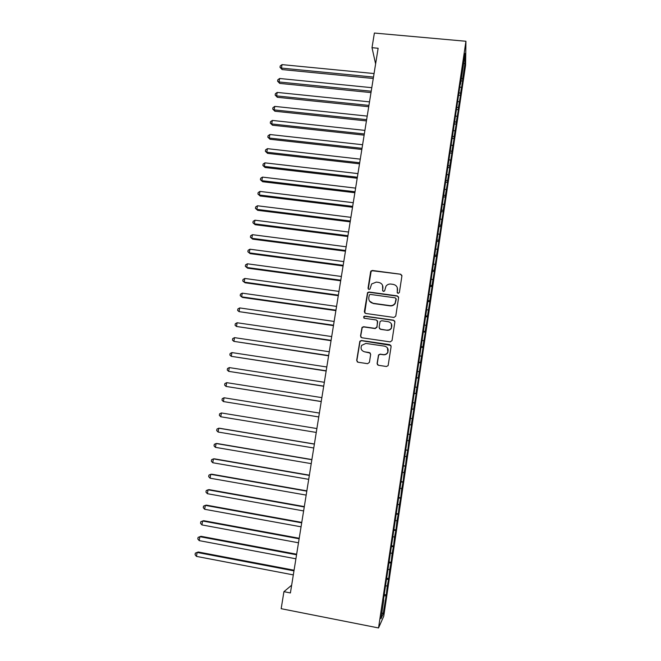 <?xml version="1.0" encoding="UTF-8"?>
<svg xmlns="http://www.w3.org/2000/svg" width="661" height="661" viewBox="0 0 661 661"><rect width="100%" height="100%" fill="white"/><g stroke="black" fill="none" stroke-linecap="round" stroke-linejoin="round"><path stroke-width="0.99" d="M398.12 293.418L399.384 292.476L401.913 275.976L400.574 274.216L372.416 270.473L370.986 271.01L370.614 271.803L368.037 288.204L368.954 289.435L369.995 289.022L371.622 283.974L376.324 282.098L378.662 282.421C381.653 283.123 383.066 285.007 382.901 288.056L382.57 290.187L383.496 291.418L384.578 290.956L385.983 286.18C387.23 284.577 388.866 283.875 390.882 284.065L393.237 284.387C396.245 285.098 397.666 286.981 397.509 290.039L397.178 292.179L398.12 293.418M377.101 363.476L378.439 365.293L386.445 366.5L388.131 365.607L391.13 346.463L389.792 344.654L361.418 340.514L359.848 341.216L356.684 360.419L358.006 362.236L367.615 363.674L369.433 362.327L370.672 354.354L369.342 352.536L364.583 351.834C361.294 350.735 360.328 348.57 361.666 345.356L365.897 343.414L384.586 346.149C387.718 347.124 388.775 349.182 387.743 352.313C386.743 354.015 385.256 354.783 383.281 354.602L380.158 354.139L378.513 354.957L377.101 363.476L377.646 364.938M291.65 585.216L283.924 591.678L290.41 592.942L378.133 48.261L372.011 47.691L375.613 63.91M283.924 591.678L281.173 608.698L378.538 627.95L465.939 41.263L465.592 65.199L383.752 616.209L378.538 627.95M372.011 47.691L374.382 33.05L465.939 41.263M393.956 317.445L395.774 316.098L398.591 297.657L397.253 295.88L369.028 292.022L367.549 292.616L364.343 311.678L365.665 313.454L393.956 317.445M394.873 321.981L392.039 340.547L390.213 341.894L361.848 337.763L360.526 335.97L362.038 327.402L363.583 326.724L375.035 328.368L376.853 327.03L377.671 321.783L376.34 319.99L364.426 318.305L363.699 316.578L364.765 316.123L393.535 320.188L394.873 321.981M461.395 78.353L465.113 53.384L464.989 63.225L462.65 78.981L461.395 78.362L460.519 84.261L460.519 82.096L383.43 599.915M461.014 80.931L462.634 81.088L462.65 78.981M462.634 81.088L460.51 93.358L459.197 92.73M458.883 95.234L460.502 95.391L460.51 93.358M460.502 95.391L458.362 107.801L456.982 107.156M456.751 109.586L458.37 109.751L458.362 107.801M458.37 109.751L456.206 122.302L454.751 121.641M454.603 124.004L456.23 124.169L456.206 122.302M456.23 124.169L454.041 136.852L452.512 136.183M452.455 138.471L454.082 138.645L454.041 136.852M454.082 138.645L451.868 151.468L450.29 150.799M450.29 152.997L451.917 153.178L451.868 151.468M451.917 153.178L449.687 166.142L448.108 165.49M448.059 167.58L449.753 167.77L449.687 166.142M449.753 167.77L447.497 180.874L445.911 180.246M445.77 182.213L447.571 182.419L447.497 180.874M447.571 182.419L445.299 195.664L443.705 195.061M443.465 196.904L445.39 197.127L445.299 195.664M445.39 197.127L443.093 210.52L441.49 209.934M441.234 211.66L443.192 211.892L443.093 210.52M443.192 211.892L440.879 225.434L439.268 224.864M439.028 226.483L440.986 226.723L440.879 225.434M440.986 226.723L438.648 240.406L437.037 239.852M436.814 241.364L438.78 241.612L438.648 240.406M438.78 241.612L436.417 255.435L434.798 254.915M434.583 256.303L436.557 256.559L436.417 255.435M436.557 256.559L434.17 270.531L432.542 270.027M432.352 271.307L434.327 271.564L434.17 270.531M434.327 271.564L431.922 285.692L430.286 285.205M430.113 286.37L432.087 286.634L431.922 285.692M432.087 286.634L429.658 300.912L428.014 300.449M427.857 301.499L429.84 301.763L429.658 300.912M429.84 301.763L427.386 316.198L425.734 315.751M425.593 316.685L427.576 316.958L427.386 316.198M427.576 316.958L425.106 331.541L423.445 331.12M423.329 331.929L425.312 332.219L425.106 331.541M425.312 332.219L422.817 346.951L421.148 346.546M421.049 347.24L423.04 347.529L422.817 346.951M423.04 347.529L420.512 362.418L418.843 362.038M418.76 362.616L420.751 362.914L420.512 362.418M420.751 362.914L418.206 377.96L416.529 377.596M416.463 378.059L418.206 377.96M418.454 378.356L415.885 393.559L414.199 393.221M414.15 393.559L415.885 393.559M416.149 393.865L413.555 409.225L411.869 408.911M411.836 409.126L413.555 409.225M413.836 409.44L411.216 424.957L409.523 424.668M409.506 424.75L411.216 424.957M411.514 425.073L408.87 440.755L407.49 440.532M405.763 449.893L407.779 450.224L408.87 440.755M407.779 450.224L406.515 456.619L405.127 456.421M403.408 465.699L405.424 466.03L406.515 456.619M405.424 466.03L404.144 472.549L402.756 472.367M401.053 481.563L403.07 481.902L404.144 472.549M403.07 481.902L401.764 488.545L400.376 488.38M398.674 497.493L400.698 497.849L401.764 488.545M400.698 497.849L399.376 504.607L397.98 504.467M396.294 513.49L398.319 513.853L399.376 504.607M398.319 513.853L396.98 520.736L395.575 520.62M393.906 529.56L395.931 529.924L396.98 520.736M395.931 529.924L394.567 536.939L393.163 536.839M391.502 545.697L393.535 546.06L394.567 536.939M393.535 546.06L392.155 553.207L390.734 553.125M389.089 561.9L391.122 562.271L392.155 553.207M391.122 562.271L389.726 569.551L388.304 569.485M386.668 578.168L388.709 578.549L389.726 569.551M388.709 578.549L387.288 585.96L385.859 585.91M384.231 594.503L386.28 594.9L387.288 585.96M386.28 594.9L383.116 614.011L380.967 618.737L383.752 600.039M385.817 595.834L384.041 595.792M383.116 614.011L381.876 612.631M388.263 579.383L386.495 579.317M390.692 563.007L388.941 562.916M393.121 546.697L391.37 546.581M395.534 530.452L393.791 530.312M397.939 514.283L396.203 514.118M400.335 498.171L398.608 497.989M402.714 482.133L400.996 481.927M405.094 466.17L403.375 465.931M407.457 450.265L405.747 450.009M409.812 434.426L408.432 434.203M412.15 418.653L410.787 418.413M414.488 402.954L413.125 402.689M416.81 387.313L415.455 387.032M419.132 371.738L417.777 371.441M421.437 356.221L420.09 355.907M423.734 340.779L422.387 340.448M426.015 325.394L424.684 325.047M428.295 310.075L426.965 309.712M430.559 294.814L429.237 294.434M400.88 274.282L372.564 270.77L371.143 271.307L368.26 289.047M432.823 279.62L431.501 279.223M435.07 264.491L433.756 264.07M437.309 249.42L436.004 248.982M439.54 234.407L438.243 233.961M441.763 219.46L440.466 218.989M443.977 204.571L442.688 204.092M446.183 189.74L444.679 189.162M448.373 174.975L446.786 174.339M450.562 160.268L448.984 159.607M452.744 145.618L451.166 144.941M454.908 131.027L453.339 130.333M457.073 116.493L455.503 115.782M459.221 102.017L457.668 101.282M461.361 87.599L459.816 86.847M464.989 63.225L463.568 63.77M397.311 292.881L397.269 287.593M382.529 285.279L382.752 290.964M401.888 275.389L400.682 274.513M398.542 296.963L397.368 296.145L369.193 292.286L367.714 292.881L364.707 312.942M396.121 299.069L395.187 297.83L370.408 294.426L369.367 294.856L368.788 297.607C368.623 300.664 370.028 302.548 373.019 303.275L389.973 305.622C392.163 305.828 393.873 305.01 395.104 303.192L396.096 298.598M369.573 301.135L373.019 303.275M396.236 299.326L395.212 303.44C393.989 305.258 392.279 306.068 390.089 305.869L373.168 303.515M377.489 320.783L377.001 327.236L375.184 328.575L363.748 326.931L362.203 327.608L360.699 336.16L361.013 337.374M394.766 321.122L393.65 320.403L364.938 316.346L363.864 316.801L363.798 317.991M386.974 330.079C388.883 330.252 390.345 329.525 391.353 327.906C392.485 324.758 391.452 322.684 388.263 321.684L381.686 320.75L380.092 321.494L379.059 327.344L380.389 329.137L387.098 330.277C389.007 330.45 390.461 329.732 391.477 328.112L391.403 323.873M379.389 328.575L380.389 329.137M387.098 330.277L380.529 329.335M387.429 347.884L387.875 352.47C386.867 354.18 385.388 354.94 383.421 354.759L380.298 354.296L378.654 355.114L377.241 363.616M370.317 353.081L364.583 351.834M390.924 345.406L361.592 340.696L360.022 341.398L356.866 360.567L357.345 361.972M374.06 73.553L282.04 64.621L281.437 68.091L282.14 69.57L373.258 78.494M282.14 69.57L279.991 67.315L281.437 68.091L373.49 77.081M279.991 67.315L280.231 65.935L282.04 64.621M371.779 87.682L279.628 78.494L279.025 81.972L279.735 83.402L370.995 92.581M279.735 83.402L277.579 81.179L279.025 81.972L371.209 91.218M277.579 81.179L277.818 79.791L279.628 78.494M369.499 101.86L277.199 92.416L276.595 95.911L277.323 97.291L368.714 106.718M277.323 97.291L275.15 95.085L276.595 95.911L368.929 105.413M275.15 95.085L275.397 93.697L277.199 92.416M367.202 116.096L274.769 106.396L274.158 109.9L274.893 111.23L366.425 120.913M274.893 111.23L272.72 109.057L274.158 109.9L366.632 119.666M272.72 109.057L272.96 107.652L274.769 106.396M364.905 130.391L272.324 120.426L271.712 123.946L272.464 125.218L364.137 135.158M272.464 125.218L270.275 123.078L271.712 123.946L364.327 133.968M270.275 123.078L270.523 121.674L272.324 120.426M362.592 144.734L269.878 134.514L269.258 138.05L270.019 139.264L361.831 149.469M270.019 139.264L267.821 137.149L269.258 138.05L362.013 148.328M267.821 137.149L268.069 135.745L269.878 134.514M360.27 159.144L267.416 148.659L266.796 152.204L267.573 153.369L359.518 163.829M267.573 153.369L265.358 151.278L266.796 152.204L359.691 162.755M265.358 151.278L265.606 149.865L267.416 148.659M357.94 173.603L264.945 162.854L264.326 166.415L265.111 167.522L357.196 178.247M265.111 167.522L262.888 165.465L264.326 166.415L357.361 177.231M262.888 165.465L263.136 164.044L264.945 162.854M355.601 188.121L262.467 177.107L261.839 180.676L262.632 181.734L354.866 192.723M262.632 181.734L260.409 179.709L261.839 180.676L355.015 191.764M260.409 179.709L260.657 178.28L262.467 177.107M353.255 202.704L259.971 191.417L259.352 195.003L260.153 196.003L352.52 207.257M260.153 196.003L257.914 194.004L259.352 195.003L352.668 206.356M257.914 194.004L258.162 192.566L259.971 191.417M350.9 217.337L257.476 205.778L256.848 209.38L257.666 210.322L350.173 221.848M257.666 210.322L255.419 208.355L256.848 209.38L350.305 221.005M255.419 208.355L255.667 206.918L257.476 205.778M348.529 232.036L254.964 220.204L254.336 223.815L255.163 224.707L347.81 236.498M255.163 224.707L252.907 222.765L254.336 223.815L347.942 235.713M252.907 222.765L253.155 221.319L254.964 220.204M346.157 246.784L252.444 234.68L251.808 238.307L252.651 239.142L345.447 251.205M252.651 239.142L250.387 237.225L251.808 238.307L345.563 250.486M250.387 237.225L250.635 235.779L252.444 234.68M343.77 261.599L249.916 249.214L249.28 252.857L250.131 253.626L343.067 265.97M250.131 253.626L247.85 251.75L249.28 252.857L343.175 265.309M247.85 251.75L248.106 250.296L249.916 249.214M341.373 276.472L247.371 263.805L246.735 267.465L247.602 268.176L340.679 280.793M247.602 268.176L245.314 266.325L246.735 267.465L340.779 280.198M245.314 266.325L245.57 264.863L247.371 263.805M338.969 291.402L244.826 278.455L244.182 282.123L245.066 282.784L338.283 295.682M244.826 278.455L243.017 279.496L242.761 280.966L244.182 282.123L338.366 295.145M336.556 306.398L242.265 293.162L241.62 296.847L242.513 297.45L335.871 310.629M242.265 293.162L240.455 294.186L240.199 295.657L241.62 296.847L335.953 310.158M334.135 321.453L239.695 307.927L239.051 311.628L333.458 325.633M239.695 307.927L237.886 308.935L237.63 310.414L239.051 311.628L333.524 325.22M331.698 336.565L237.117 322.758L236.464 326.468L331.029 340.696M237.117 322.758L235.308 323.741L235.052 325.229L236.464 326.468L331.087 340.349M329.252 351.743L234.523 337.639L233.878 341.373L328.591 355.825M234.523 337.639L232.713 338.606L232.457 340.093L233.878 341.373L328.641 355.544M326.798 366.979L231.92 352.586L231.267 356.329L326.146 371.011M231.92 352.586L230.119 353.528L229.854 355.023L231.267 356.329L326.187 370.796M324.336 382.281L229.309 367.59L228.656 371.35L323.692 386.264M229.309 367.59L227.508 368.516L227.244 370.02L228.656 371.35L323.716 386.115M321.857 397.641L226.69 382.653L226.029 386.429L321.229 401.574M226.69 382.653L224.88 383.562L224.624 385.066L226.029 386.429L321.238 401.491M319.379 413.067L224.054 397.773L223.401 401.566L318.751 416.951M224.054 397.773L222.253 398.666L221.989 400.178L223.401 401.566L318.751 416.934M220.749 416.769L219.345 415.348L219.609 413.827L221.418 412.96L316.883 428.551L221.418 412.96L220.749 416.769L316.255 432.434M314.396 444.01L219.758 428.278L218.758 428.212L218.097 432.03L313.752 448.001M314.38 444.109L218.758 428.212L216.957 429.055L216.692 430.584L218.097 432.03M311.885 459.56L217.105 443.523L216.097 443.523L215.428 447.357L311.232 463.634M311.86 459.726L216.097 443.523L214.288 444.349L214.024 445.878L215.428 447.357M309.373 475.168L214.445 458.833L213.42 458.891L212.751 462.741L308.704 479.332M309.34 475.408L213.42 458.891L211.619 459.692L211.346 461.238L212.751 462.741M306.853 490.85L211.776 474.201L210.735 474.325L210.066 478.192L306.167 495.097M306.803 491.148L210.735 474.325L208.926 475.11L208.661 476.655L210.066 478.192M304.316 506.59L209.091 489.627L208.041 489.818L207.364 493.701L303.614 510.928M304.25 506.962L208.041 489.818L206.232 490.586L205.959 492.139L207.364 493.701M301.771 522.397L206.397 505.128L205.331 505.384L204.654 509.284L301.052 526.817M301.697 522.834L205.331 505.384L203.522 506.119L203.258 507.681L204.654 509.284M299.21 538.269L203.687 520.686L202.613 521L201.927 524.917L298.483 542.78M299.127 538.781L202.613 521L200.804 521.727L200.531 523.289L201.927 524.917M296.649 554.207L200.977 536.302L199.878 536.691L199.192 540.624L295.905 558.801M296.549 554.794L199.878 536.691L198.077 537.393L197.804 538.963L199.192 540.624M294.071 570.212L198.242 551.993L197.135 552.447L196.449 556.388L293.31 574.896M293.963 570.864L197.135 552.447L195.334 553.125L198.242 551.993M196.449 556.388L195.061 554.695L195.334 553.125"/></g></svg>
